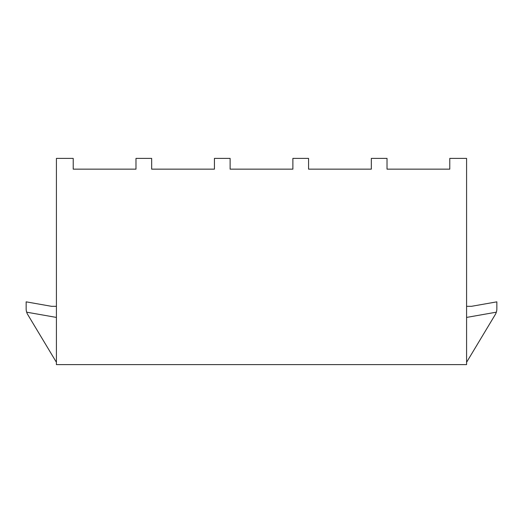 <?xml version="1.0" encoding="UTF-8"?>
<svg xmlns="http://www.w3.org/2000/svg" width="523" height="523" viewBox="0 0 523 523"><rect width="100%" height="100%" fill="white"/><g stroke="black" fill="none" stroke-linecap="round" stroke-linejoin="round"><path stroke-width="0.78" d="M466.588 364.603L56.412 364.603L56.412 158.397L73.22 158.397L73.22 169.151L135.98 169.151L135.98 158.397L151.67 158.397L151.67 169.151L214.43 169.151L214.43 158.397L230.12 158.397L230.12 169.151L292.88 169.151L292.88 158.397L308.57 158.397L308.57 169.151L371.33 169.151L371.33 158.397L387.02 158.397L387.02 169.151L449.78 169.151L449.78 158.397L466.588 158.397L466.588 364.603M466.588 317.422L496.334 312.179A11.205 11.205 0 0 0 496.85 308.825L496.85 301.843L471.426 306.328L466.588 306.328M466.588 362.295L495.248 314.598A11.205 11.205 0 0 0 496.334 312.179M56.412 362.295L27.752 314.598A11.205 11.205 0 0 1 26.15 308.825L26.15 301.843L51.574 306.328L56.412 306.328M56.412 317.422L26.666 312.179"/></g></svg>
